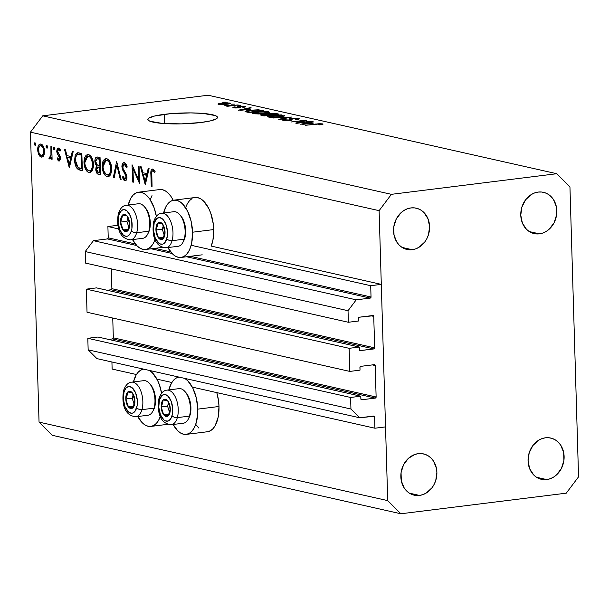<?xml version="1.0" encoding="UTF-8"?>
<svg xmlns="http://www.w3.org/2000/svg" width="609" height="609" viewBox="0 0 609 609"><rect width="100%" height="100%" fill="white"/><g stroke="black" fill="none" stroke-linecap="round" stroke-linejoin="round"><path stroke-width="0.91" d="M117.91 225.284L107.9 226.533L118.801 228.992L107.9 226.533L108.235 237.837L135.327 243.935L108.235 237.837L107.9 226.533L117.91 225.284M191.15 245.275L370.698 285.697L381.295 284.38L211.194 246.082L381.295 284.38L385.527 426.901L374.923 428.218L374.588 416.914L371.772 416.282L374.588 416.914L374.322 416.251L359.721 417.782L350.944 409.012L350.601 397.464L360.779 396.193L360.939 399.268L361.738 399.77L375.311 398.08L112.513 338.916A0.997 0.837 102.7 0 0 113.335 337.828L376.126 396.992L375.197 365.537L372.373 364.905L375.197 365.537L374.314 364.662L360.749 366.352L359.98 367.06L360.01 370.143L349.832 371.414L87.034 312.25L86.349 289.153L349.147 348.318L359.325 347.046L359.401 349.749L359.949 350.594L373.85 348.934L111.051 289.77A0.997 0.837 102.7 0 0 111.873 288.681L374.672 347.846L373.736 316.398L370.911 315.759L373.736 316.398L373.469 315.728L359.287 317.205L358.526 317.913L358.549 321.004L348.371 322.268L348.028 310.719L356.219 299.834L370.211 298.09L186.636 256.762L370.211 298.09L371.033 297.002L370.698 285.697L191.15 245.275M154.892 248.343L170.718 251.905L154.892 248.343M190.274 256.305L371.033 297.002A0.997 0.837 -77.3 0 1 370.211 298.09L356.219 299.834L93.421 240.669L356.219 299.834L348.028 310.719L85.23 251.555L348.028 310.719L348.371 322.268L85.572 263.103L348.371 322.268L358.549 321.004L358.473 318.294A0.997 0.837 -77.3 0 1 359.287 317.205L372.86 315.515A0.997 0.837 -77.3 0 1 373.736 316.398L374.672 347.846A0.997 0.837 -77.3 0 1 373.85 348.934L111.051 289.77L107.1 290.265L111.051 289.77L111.873 288.681L374.672 347.846L373.85 348.934L360.277 350.624A0.997 0.837 -77.3 0 1 359.401 349.749L359.325 347.046L96.526 287.882L359.325 347.046L349.147 348.318L349.832 371.414L87.034 312.25L86.349 289.153L349.147 348.318L349.832 371.414L360.01 370.143L359.927 367.44A0.997 0.837 -77.3 0 1 360.749 366.352L374.314 364.662A0.997 0.837 -77.3 0 1 375.197 365.537L376.126 396.992A0.997 0.837 -77.3 0 1 375.311 398.08L112.513 338.916L108.562 339.411L112.513 338.916L113.335 337.828L376.126 396.992L375.311 398.08L361.738 399.77A0.997 0.837 -77.3 0 1 360.863 398.895L360.779 396.193L97.988 337.028L360.779 396.193L350.601 397.464L87.81 338.299L350.601 397.464L350.944 409.012L88.153 349.848L350.944 409.012L359.721 417.782L96.922 358.617L359.721 417.782L373.713 416.038A0.997 0.837 -77.3 0 1 374.588 416.914L374.923 428.218L192.322 387.111L374.923 428.218L385.527 426.901L381.295 284.38L370.698 285.697L371.033 297.002L190.274 256.305M107.42 238.926A0.997 0.837 102.7 0 0 108.235 237.837L107.42 238.926L93.421 240.669L85.23 251.555L85.572 263.103L85.23 251.555L93.421 240.669L107.42 238.926L136.713 245.518L107.42 238.926M172.096 253.489L151.253 248.792L172.096 253.489M111.287 268.896L111.873 288.681L111.287 268.896M359.805 350.518L360.277 350.624L359.805 350.518M96.526 287.882L86.349 289.153L96.526 287.882M112.741 318.035L113.335 337.828L112.741 318.035M361.259 399.664L361.738 399.77L361.259 399.664M97.988 337.028L87.81 338.299L88.153 349.848L96.922 358.617L88.153 349.848L87.81 338.299L97.988 337.028M111.919 361.997L112.132 369.054L136.446 374.527L112.132 369.054L111.919 361.997M156.932 379.141L171.837 382.498L156.932 379.141M186.27 434.384A28.867 14.799 82.9 0 1 173.139 424.481L177.706 430.769L180.584 433.029L183.545 434.24L186.476 434.354L189.254 433.372L191.789 431.324L193.966 428.294L195.717 424.397L197.666 414.63L197.788 409.134A28.867 14.799 82.9 0 1 186.27 434.384L207.471 431.743A28.867 14.799 -97.1 0 0 218.996 406.492L197.788 409.134L196.319 397.966L192.771 387.986L187.694 380.701L184.71 378.379A28.867 14.799 82.9 0 1 197.788 409.134L218.996 406.492A28.867 14.799 -97.1 0 0 216.804 392.622L218.54 400.867L218.996 406.492L218.167 417.142L215.175 425.653L212.99 428.683L210.463 430.73L207.677 431.712M168.83 389.912A28.867 14.799 82.9 0 1 179.023 377.1L176.146 378.105L173.611 380.145L171.433 383.183L168.83 389.912M160.357 416.358A28.867 14.799 82.9 0 1 150.88 426.422A28.867 14.799 82.9 0 1 137.756 416.518L142.316 422.806L145.201 425.067L148.162 426.277L151.085 426.391L153.871 425.402L156.399 423.362L158.584 420.332L160.357 416.358M173.877 200.163A28.867 14.799 82.9 0 0 163.585 212.983L166.181 206.253L168.358 203.223L170.893 201.176L173.672 200.194L176.602 200.308L179.564 201.518L182.441 203.779L187.519 211.057L191.066 221.044L192.543 232.212L213.744 229.57A28.867 14.799 -97.1 0 0 195.086 197.522L173.877 200.163A28.867 14.799 82.9 0 1 192.543 232.212L191.713 242.862L190.465 247.475L188.714 251.372L186.537 254.402L184.002 256.45L181.223 257.432L178.292 257.318L175.331 256.107L172.454 253.846L167.894 247.558A28.867 14.799 82.9 0 0 181.018 257.462L202.218 254.821M155.105 239.428A28.867 14.799 82.9 0 1 145.635 249.492A28.867 14.799 82.9 0 1 132.503 239.596L137.071 245.884L139.948 248.137L142.909 249.347L145.833 249.469L148.619 248.48L151.146 246.432L153.331 243.402L155.105 239.428M164.46 114.317A34.842 5.428 178.3 0 1 199.607 113.183A34.842 5.428 178.3 0 1 217.497 117.385A34.842 5.428 178.3 0 1 200.886 122.516L181.322 123.878L162.215 123.406L150.004 121.244L148.276 120.262L147.873 119.212L148.802 118.131L154.488 116.045L170.596 113.67L190.784 112.901L203.124 113.426L215.342 115.588L217.07 116.57L217.474 117.621L216.545 118.702L210.859 120.788L200.886 122.516A34.842 5.428 178.3 0 1 165.732 123.65A34.842 5.428 178.3 0 1 147.842 119.448A34.842 5.428 178.3 0 1 164.46 114.317L164.734 123.589L164.46 114.317M538.173 192.071A21.155 17.859 -77.3 0 1 543.441 192.322A21.155 17.859 -77.3 0 1 556.717 213.805A21.155 17.859 -77.3 0 1 539.414 233.841L529.282 231.565L532.472 233.11L535.89 233.879L539.414 233.841L542.916 233.003L546.265 231.397L549.326 229.075L554.121 222.696L556.596 214.832L556.352 206.679L553.436 199.486L551.099 196.6L548.29 194.34L545.116 192.802L541.706 192.033L538.173 192.071L534.672 192.908L531.322 194.522L525.613 199.775L521.905 207.037L520.771 215.205L522.377 223.023L526.488 229.311L529.297 231.572L539.414 233.841A21.155 17.859 -77.3 0 1 534.146 233.597A21.155 17.859 -77.3 0 1 520.878 212.107A21.155 17.859 -77.3 0 1 538.173 192.071M545.466 437.795A21.155 17.859 -77.3 0 1 550.734 438.046A21.155 17.859 -77.3 0 1 564.01 459.536A21.155 17.859 -77.3 0 1 546.707 479.572L536.575 477.289L546.707 479.572L550.209 478.735L553.558 477.121L556.618 474.807L561.422 468.42L563.888 460.556L563.645 452.411L560.729 445.217L558.392 442.324L555.583 440.071L552.409 438.526L548.998 437.764L545.466 437.795L541.964 438.64L538.615 440.246L532.905 445.506L529.198 452.769L528.064 460.929L529.678 468.755L533.781 475.043L536.59 477.296L539.764 478.841L543.182 479.61L546.707 479.572A21.155 17.859 -77.3 0 1 541.439 479.321A21.155 17.859 -77.3 0 1 528.17 457.839A21.155 17.859 -77.3 0 1 545.466 437.795M418.246 453.652A21.155 17.859 -77.3 0 1 423.514 453.903A21.155 17.859 -77.3 0 1 436.782 475.385A21.155 17.859 -77.3 0 1 419.487 495.421L409.355 493.145L412.544 494.698L415.955 495.46L419.487 495.421L422.989 494.584L426.338 492.978L432.047 487.718L434.194 484.277L435.755 480.455L436.889 472.295L436.425 468.26L433.509 461.066L431.172 458.181L428.363 455.92L425.189 454.383L421.771 453.614L418.246 453.652L414.744 454.489L408.334 458.417L403.539 464.804L401.065 472.668L401.308 480.813L404.224 488.007L406.561 490.892L409.37 493.153L419.487 495.421A21.155 17.859 -77.3 0 1 414.219 495.178A21.155 17.859 -77.3 0 1 400.95 473.688A21.155 17.859 -77.3 0 1 418.246 453.652M410.953 207.92A21.155 17.859 -77.3 0 1 416.221 208.171A21.155 17.859 -77.3 0 1 429.49 229.662A21.155 17.859 -77.3 0 1 412.194 249.698L402.062 247.414L412.194 249.698L415.696 248.86L419.045 247.246L424.755 241.994L426.901 238.545L428.462 234.731L429.596 226.563L427.99 218.745L423.879 212.45L421.07 210.196L417.896 208.651L414.478 207.89L410.953 207.92L407.451 208.765L404.102 210.371L401.042 212.693L396.246 219.073L393.772 226.936L394.015 235.089L396.931 242.283L399.268 245.168L402.077 247.421L405.251 248.967L408.662 249.736L412.194 249.698A21.155 17.859 -77.3 0 1 406.926 249.446A21.155 17.859 -77.3 0 1 393.658 227.964A21.155 17.859 -77.3 0 1 410.953 207.92M569.948 186.879L578.55 476.839L566.263 493.168L400.874 513.775L52.214 435.283L39.052 422.121L387.72 500.621L379.11 210.661L30.45 132.161L39.052 422.121L30.45 132.161L42.737 115.832L391.397 194.332L556.786 173.717L208.126 95.225L42.737 115.832L208.126 95.225L556.786 173.717L569.948 186.879L578.55 476.839L566.263 493.168L400.874 513.775L387.72 500.621L39.052 422.121L52.214 435.283L400.874 513.775L387.72 500.621L379.11 210.661L391.397 194.332L42.737 115.832L30.45 132.161L379.11 210.661L391.397 194.332L556.786 173.717L569.948 186.879M138.639 179.701L138.235 166.196L139.058 166.379L139.568 183.575L132.975 168.647L133.379 182.182L132.564 182L132.054 164.803L138.639 179.701L132.054 164.803L132.564 182L133.379 182.182L132.975 168.647L139.568 183.575L139.058 166.379L138.235 166.196L138.639 179.701L139.446 179.602L138.639 179.701M124.845 180.698L125.713 180.591L124.845 180.698C126.192 180.843 126.9 179.678 126.969 177.196L126.383 174.456L123.094 168.67L122.721 166.912L124.419 164.4L126.124 164.186L124.419 164.4L126.505 167.711L127.243 167.011L124.365 162.633C122.82 162.504 121.998 163.859 121.899 166.699L122.721 166.6L121.899 166.699L122.592 163.547L124.114 162.595L126.071 164.095L127.243 167.011L126.505 167.711L125.637 165.579L124.419 164.4L123.216 164.887L122.752 166.188L123.201 168.929L126.862 176.123L126.657 179.404L125.058 180.728L123.741 179.975L122.333 177.242L123.041 176.351L124.335 178.665L125.363 178.939L126.071 177.957L125.949 175.811L122.713 170.086L121.899 166.699L126.154 177.082L124.883 178.955L123.041 176.351L122.333 177.242L125.309 180.728M116.639 161.332L121.122 179.427L120.247 179.229L116.806 164.986L114.172 177.858L113.297 177.661L116.639 161.332L113.297 177.661L114.172 177.858L116.806 164.986L120.247 179.229L121.122 179.427L116.639 161.332M106.689 158.652L108.547 159.703L110.16 162.009L111.302 165.153L111.721 170.444L110.587 174.829L108.676 176.679L106.347 176.389L104.55 174.692L102.632 170.208L102.175 165.739L102.822 161.758L104.375 159.246L106.689 158.652L105.753 158.599L102.183 166.622C102.617 172.263 104.322 175.643 107.298 176.755L108.174 176.8L111.752 168.701C111.31 163.128 109.62 159.779 106.689 158.652M88.472 154.549L90.33 155.6L91.944 157.906L93.086 161.058L93.512 166.341L92.378 170.726L90.459 172.575L88.13 172.294L86.341 170.596L84.423 166.112L83.966 161.644L84.605 157.662L86.158 155.143L88.472 154.549L87.544 154.496L83.973 162.527C84.4 168.168 86.105 171.54 89.081 172.651L89.965 172.697L93.542 164.597C93.101 159.033 91.411 155.683 88.472 154.549M73.209 151.55L69.281 167.757L64.569 149.608L65.452 149.806L66.967 155.622L71.093 156.551L72.311 151.352L73.209 151.55L72.311 151.352L71.093 156.551L66.967 155.622L65.452 149.806L64.569 149.608L69.281 167.757L73.209 151.55M34.964 142.727L34.249 143.983L35.703 143.808L34.249 143.983L35.33 145.551L35.764 144.325L34.964 142.727L35.512 143.267L35.725 144.866L35.193 145.597L34.271 144.272L34.812 142.719M150.248 199.546L151.999 195.649M159.489 189.582L162.42 189.696L165.382 190.906L168.259 193.167L170.946 196.387L173.337 200.452M194.88 197.552L197.803 197.666L200.764 198.877L203.642 201.137L208.727 208.415L210.729 213.158L213.287 223.945L213.744 229.57L212.922 240.22L211.194 246.082A28.867 14.799 -97.1 0 0 213.744 229.57L192.543 232.212A28.867 14.799 82.9 0 1 181.018 257.462M185.631 207.509L187.382 203.612L189.566 200.582L192.094 198.534M198.907 428.127L196.22 424.907M40.917 144.067C38.824 143.922 37.743 145.825 37.667 149.761L38.481 149.662L37.667 149.761L38.71 154.435L39.737 154.305L38.71 154.435L41.298 157.076L42.615 156.909L41.298 157.076L43.772 155.561L44.556 151.314L44.137 154.686L43.269 156.346L41.656 157.13L39.897 156.254L38.489 153.917L37.758 150.994L37.849 147.325L38.534 145.376L40.247 144.013L42.257 144.805L43.871 147.561L44.556 151.314C44.244 147.279 43.026 144.866 40.917 144.067L40.209 144.021M46.756 145.376L46.04 146.64L47.494 146.457L46.04 146.64L47.129 148.208L47.555 146.982L46.756 145.376L47.304 145.916L47.517 147.523L46.992 148.253L46.063 146.921L46.604 145.368M49.664 158.957L51.225 157.251L52.031 157.152L51.225 157.251L51.278 159.101L52.1 159.284L51.727 146.716L50.905 146.533L51.727 146.716L52.1 159.284L51.278 159.101L51.225 157.251L50.159 158.903L48.941 158.363L49.344 157.13L50.463 157.038L50.95 155.493L50.905 146.533L51.011 155.036L48.941 158.363L49.938 158.972M54.11 147.035L53.394 148.299L54.848 148.116L53.394 148.299L54.193 149.898L54.909 148.642L54.11 147.035L54.886 148.352L54.612 149.761L53.645 149.365L53.432 147.759L53.957 147.028M58.829 161.02L60.413 158.104L59.484 160.936L58.578 160.928L57.444 159.596L57.071 158.85L57.596 157.891L58.951 159.482L59.575 157.67L57.223 153.552L56.728 151.23L57.216 148.763L58.38 148.01L59.636 148.718L60.527 150.172L60.017 151.215L59.043 149.776L58.228 149.631L57.543 151.146L57.916 152.829L59.926 155.797L60.413 158.104L60.047 156.094L57.543 151.352L58.662 149.593L60.017 151.215L60.527 150.172L58.167 148.017L56.728 151.23L57.094 153.247L59.598 157.982L58.784 159.474L57.596 157.891L57.071 158.85L59.164 161.042M74.625 160.197L75.173 155.409L76.391 153.285L78.112 152.737L81.85 153.498L82.36 170.695L79.056 169.85L76.97 168.343L75.432 165.321L74.625 160.197C74.724 164.087 75.714 167.026 77.609 169.013L82.36 170.695L81.85 153.498L77.609 152.76L74.625 160.197L75.432 160.098L74.625 160.197M97.6 157.046C95.872 156.734 94.951 158.142 94.837 161.271L95.651 161.172L94.837 161.271L96.717 166.059L100.295 165.618L96.717 166.059L95.773 169.485L96.587 169.386L95.773 169.485C96.1 172.575 97.105 174.212 98.795 174.402L100.554 174.182L98.795 174.402L100.569 174.798L100.059 157.602L97.6 157.046L100.059 157.602L100.569 174.798L97.242 173.649L95.857 170.474L95.872 167.917L96.717 166.059L95.164 163.471L94.859 160.258L95.605 157.845L97.6 157.046L96.877 157M149.098 168.64L145.285 184.87L140.458 166.691L141.349 166.896L142.856 172.712L146.982 173.641L148.208 168.434L149.098 168.64L148.208 168.434L146.982 173.641L142.856 172.712L141.349 166.896L140.458 166.691L145.285 184.87L149.098 168.64M152.844 169.043C151.192 169.241 150.545 171.091 150.895 174.593L151.71 174.494L150.895 174.593L151.245 186.209L152.06 186.392L151.717 174.95C151.435 172.568 151.808 171.182 152.851 170.794L154.557 170.581L152.478 170.825L151.763 172.141L152.06 186.392L151.245 186.209L151.07 170.566L151.793 169.272L152.844 169.043L155.097 171.525L154.656 172.735L152.851 170.794L154.656 172.735L155.097 171.525L152.372 169.013M298.768 122.729L311.526 121.473L296.682 123.322L295.677 123.094L303.663 120.757L290.889 122.013L305.733 120.163L306.746 120.392L298.768 122.729L306.746 120.392L305.733 120.163L290.889 122.013L303.663 120.757L295.677 123.094L296.682 123.322L310.582 121.26L298.768 122.729M285.027 120.156L285.042 120.62L285.027 120.156C283.969 119.889 284.327 119.638 286.093 119.387L282.386 119.935L283.322 120.376L290.029 120.468C292.198 120.14 292.739 119.79 291.65 119.41L291.673 120.156L291.65 119.41C290.569 119.113 290.744 118.824 292.183 118.542L296.568 118.641C297.763 118.961 297.337 119.265 295.281 119.562L299.377 118.915L298.387 118.443L291.193 118.336L291.209 118.732L292.137 118.237L297.778 118.329L299.27 118.755L298.806 119.295L296.416 119.752L295.281 119.562L297.063 119.174L296.933 118.747L292.769 118.481L290.965 118.862L292.175 119.813L291.384 120.239L284.57 120.574L282.515 120.102L282.759 119.646L284.959 119.197L286.093 119.387L284.464 119.767L285.187 120.194L289.511 120.194L290.379 119.874L289.039 118.892L291.193 118.336L289.054 119.098L290.326 119.996L284.388 119.874L284.411 120.559M273.114 118.009L291.802 117.027L279.683 119.493L278.709 119.273L289.625 117.149L273.114 118.009L289.625 117.149L278.709 119.273L279.683 119.493L291.802 117.027L273.114 118.009M284.22 116.068L283.863 115.177L283.893 116.19L283.863 115.177L284.677 115.832L282.507 116.532L273.205 117.4L268.851 117.118L267.793 116.753L267.899 116.349L273.372 115.223L281.769 114.903L272.657 115.307L267.709 116.593L268.63 117.073L280.056 116.913L284.799 115.641M269.087 112.665L268.729 111.767L268.759 112.779L268.729 111.767L269.536 112.421L267.884 113.015L258.871 113.982L253.953 113.754L252.659 113.343L252.758 112.939L258.977 111.736L265.966 111.462L268.729 111.767L257.523 111.904L252.575 113.183L253.496 113.662L264.915 113.502L269.665 112.231M250.794 109.346L238.332 110.183L250.261 107.679L251.243 107.9L247.612 108.63L250.794 109.346L247.612 108.63L251.243 107.9L250.261 107.679L238.332 110.183L250.794 109.346M222.711 102.221L225.779 102.167L222.711 102.221M221.569 103.142L227.081 102.769L230.484 103.324L227.248 104.215L220.785 104.626L217.992 103.994L221.569 103.142C218.387 103.515 217.413 103.933 218.639 104.398L226.769 104.276C230.019 103.903 231.039 103.484 229.814 103.005L229.837 103.736L229.814 103.005L221.569 103.142M231.466 104.185L234.534 104.139L231.466 104.185M231.656 105.448L238.195 104.961L227.401 106.309L226.457 106.095L228.177 105.882L224.805 105.669L231.656 105.448L224.835 105.593L228.177 105.882L226.457 106.095L227.401 106.309L238.195 104.961L231.656 105.448M237.853 105.623L240.92 105.578L237.853 105.623M243.158 106.552L242.42 107.123L243.554 107.313C245.587 107.001 245.99 106.689 244.772 106.377L239.048 106.301L239.093 107.823L239.048 106.301L243.707 106.202L245.412 106.841L243.554 107.313L242.42 107.123L243.57 106.841L243.158 106.552L240.258 106.484L239.482 106.674L240.334 107.298L239.938 107.656L235.881 108.014L233.437 107.732L233.102 107.222L234.556 106.902L235.691 107.093L234.937 107.527L237.769 107.664L238.226 107.466L237.282 106.727L239.048 106.301C237.206 106.567 236.787 106.864 237.799 107.184L238.241 107.496L237.639 107.679L235.135 107.572L235.691 107.093L234.556 106.902C232.707 107.199 232.402 107.488 233.628 107.778L238.804 107.862C240.517 107.572 240.844 107.26 239.794 106.933L239.497 106.651L240.258 106.484L243.158 106.552L243.638 107.298M250.093 110.259L258.368 109.78L263.743 110.716L248.906 112.566L245.046 111.439L250.093 110.259C246.782 110.625 245.138 111.074 245.161 111.622L248.906 112.566L263.743 110.716L261.063 110.107L261.086 111.044L261.063 110.107L250.093 110.259M268.965 113.411L274.393 113.228L278.884 114.119L264.04 115.969L260.347 114.819L268.965 113.411L260.271 114.941L264.04 115.969L278.884 114.119L276.083 113.487L276.098 114.104L276.083 113.487L268.965 113.411M313.117 123.376L300.656 124.213L312.592 121.709L313.574 121.929L309.935 122.66L313.117 123.376L309.935 122.66L313.574 121.929L312.592 121.709L300.656 124.213L313.117 123.376M320.753 124.084L318.728 124.708L319.862 124.898L322.899 124.327L322.526 123.878L322.542 124.449L322.526 123.878L323.09 124.084L322.793 124.373L319.862 124.898L318.728 124.708L321.019 124.206L319.276 123.985L305.436 125.287L319.192 123.696L322.526 123.878L315.508 124.038L305.436 125.287L318.682 124.015L320.753 124.084L321.034 124.738M230.484 103.34L229.814 103.005M217.969 104.07L218.639 104.398M220.199 104.215L224.432 104.215L228.634 103.416L224.013 103.195L220.306 103.743L219.819 103.987L220.199 104.215C219.529 103.88 220.336 103.591 222.628 103.347L228.253 103.195C228.923 103.53 228.109 103.819 225.817 104.063L220.214 104.596L219.811 104.017L219.834 104.573M228.253 103.195L228.657 104.002M226.746 105.943L226.731 105.479L226.746 105.943M229.296 106.073L229.281 105.684L229.296 106.073M245.511 106.712L244.772 106.377L244.788 107.07L244.772 106.377M240.38 107.39L239.794 106.933L239.817 107.686L239.497 106.651M232.874 107.42L233.628 107.778M234.587 107.93L234.556 106.902L234.587 107.93M235.135 107.572L235.691 107.093M238.256 107.922L238.241 107.496L238.256 107.922M237.259 106.773L237.799 107.184M250.276 108.097L250.261 107.679L250.276 108.097M247.627 109.239L247.612 108.63L247.627 109.239M248.746 109.491L240.342 110.32L246.188 108.92L248.754 109.749L246.188 108.92L240.334 110.092L248.746 109.491M247.102 111.447L249.69 112.132L261.063 110.716L249.698 112.459L248.091 111.774L248.114 112.383L248.091 111.774L247.102 111.447L247.117 112.163L247.071 111.386L255.004 110.107L259.442 110.351L261.071 111.044L258.178 110.138L253.953 110.176L247.756 111.036L247.071 111.378L247.094 112.155M267.001 111.987L260.583 111.889L254.57 113.053L255.224 113.449L255.46 112.627L258.422 112.125L267.001 111.987C268.249 112.467 267.252 112.901 263.994 113.289L255.224 113.449L255.232 113.906L254.562 113.107L254.585 113.845M262.464 114.72L262.449 114.309L262.464 114.72M263.278 115.192L264.831 115.543L269.262 114.987L264.839 115.87L263.278 115.192L263.301 115.801L263.278 115.192L262.281 114.85L263.278 115.192C261.916 114.964 262.037 114.736 263.644 114.492L266.521 114.423L269.269 115.322L265.105 114.37L262.388 114.751L262.304 115.581M269.254 114.378L270.997 114.774L276.204 114.127L271.576 113.487L268.561 113.898L269.254 114.378C267.945 114.127 268.173 113.875 269.924 113.624L273.22 113.518L276.212 114.454L271.005 115.101L269.254 114.378L269.285 115.314L269.254 114.378L268.379 114.05L268.402 114.797M270.358 116.852L279.135 116.7L282.789 115.809L280.414 115.185L269.97 116.243L270.358 116.852L270.602 116.037L273.563 115.527L282.142 115.39C283.391 115.877 282.386 116.311 279.135 116.7L270.358 116.852L270.373 117.316L269.696 116.509L269.718 117.248M282.142 115.39L282.835 116.464M298.387 118.443L298.41 119.41L298.387 118.443M296.568 118.641L297.276 119.63M292.183 119.836L290.935 118.922L290.98 120.323M290.341 120.43L290.326 119.996L290.341 120.43M289.869 119.547L290.326 119.996M303.678 121.29L303.663 120.757L303.678 121.29M305.748 120.689L305.733 120.163L305.748 120.689M312.6 122.127L312.592 121.709L312.6 122.127M309.958 123.277L309.935 122.66L309.958 123.277M311.07 123.528L302.673 124.35L308.512 122.949L311.085 123.779L308.512 122.949L302.665 124.122L311.07 123.528M322.899 124.327L322.526 123.878M255.224 113.449L261.786 113.525L267.671 112.307L267.694 113.053M138.494 192.2A28.867 14.799 82.9 0 0 128.195 205.02L130.79 198.29L132.975 195.261L135.502 193.213L138.289 192.223L141.212 192.345L144.173 193.555L147.058 195.809L149.745 199.036L154.138 207.836L156.346 216.317A28.867 14.799 82.9 0 0 138.494 192.2L159.695 189.559A28.867 14.799 -97.1 0 1 173.245 200.27M133.447 381.942L136.043 375.213L138.228 372.183L140.755 370.135L143.64 369.138A28.867 14.799 82.9 0 0 133.447 381.942M149.327 370.417L152.303 372.738L157.388 380.016L159.391 384.759L161.598 393.247A28.867 14.799 82.9 0 0 149.327 370.417M41.298 157.076L41.968 157.114M41.26 155.531C39.646 154.869 38.725 152.996 38.481 149.936C38.542 146.936 39.364 145.498 40.963 145.604L42.759 145.384L40.963 145.604C42.577 146.221 43.498 148.056 43.734 151.116L44.541 151.017L43.734 151.116C43.681 154.115 42.851 155.592 41.26 155.531L39.836 154.442L39.006 152.806L38.626 148.078L39.966 145.734L42.699 145.3M50.867 158.127L48.941 158.363L50.867 158.127M51.209 157.297L49.771 157.449M50.09 157.411L51.217 157.267M51.971 154.922L51.011 155.036L51.971 154.922M51.841 150.659L51.034 150.758L51.841 150.659M58.015 158.728L57.071 158.85L58.015 158.728M60.344 159.314L58.784 159.474M59.081 159.436L60.344 159.284M60.398 157.876L59.598 157.982L60.398 157.876M60.222 156.68L59.339 156.787L60.222 156.68M59.575 155.128L58.35 155.28L59.575 155.128M58.091 153.118L57.094 153.247L58.091 153.118M57.543 151.131L56.728 151.23L57.543 151.131M60.146 149.403L58.662 149.593L60.146 149.403M60.124 149.365L58.662 149.593M70.88 157.053L70.728 156.467L70.88 157.053M72.06 156.429L71.093 156.551L72.06 156.429M71.687 156.955L67.447 157.487L71.687 156.955M69.251 164.415L67.447 157.487L71.672 158.096L70.705 158.218L69.251 164.415L70.218 164.293L69.251 164.415L70.705 158.218L67.447 157.487L69.251 164.415M82.337 170.056L80.517 170.284L82.337 170.056M77.45 154.694L76.163 155.973L75.501 158.431L76.155 164.605L78.211 167.62L82.299 168.647L81.484 168.754L81.081 155.074L80.038 154.846L81.88 154.61L77.45 154.694L81.888 154.975L81.081 155.074L81.484 168.754L77.609 169.013L80.86 168.609L78.036 167.49L75.44 160.388C75.349 157.366 76.018 155.47 77.45 154.694L82.048 154.077M79.596 154.382L80.274 153.141M80.221 153.217L79.657 154.229M82.025 168.632L82.565 168.982M90.764 172.438L89.081 172.651L90.764 172.438M91.898 171.456L91.114 170.741M84.78 162.428L83.973 162.527L84.78 162.428M89.302 156.087L89.858 155.204M89.987 155.044L89.104 156.483M91 170.611L91.906 171.456M88.99 170.878C86.569 169.972 85.169 167.254 84.788 162.71L87.78 156.277L90.749 156.049L88.556 156.323C90.954 157.206 92.34 159.908 92.728 164.422L93.527 164.323L92.728 164.422C92.621 168.86 91.38 171.015 88.99 170.878L90.475 170.657L91.723 169.386L92.728 164.422L91.396 159.002L90.071 157.168L88.176 156.262L86.714 156.711L85.511 158.279L84.818 161.278L84.902 164.179L86.76 169.188L88.221 170.573L89.729 170.916M99.305 158.53L99.724 157.518M99.846 157.32L99.237 158.797M99.701 172.849L98.589 172.598L96.587 169.637L97.912 167.117L100.34 167.049L98.985 167.216L100.348 167.239L99.541 167.338L99.701 172.849L100.508 172.75L99.701 172.849L99.541 167.338L97.531 167.216L96.625 168.876L96.884 171.159L97.76 172.263L99.701 172.849M99.488 165.572L97.234 164.864L95.651 161.454L97.021 158.82L100.089 158.675L98.133 158.919L100.104 159.078L99.297 159.177L99.488 165.572L100.295 165.473L99.488 165.572L99.297 159.177L96.854 158.85L95.689 160.669L95.978 163.182L97.234 164.864L99.488 165.572M108.981 176.541L107.298 176.755L108.981 176.541M102.997 166.523L102.183 166.622L102.997 166.523M107.511 160.19L108.075 159.299M108.204 159.139L107.321 160.586M107.207 174.981C104.786 174.075 103.385 171.35 103.005 166.813L105.989 160.38L108.965 160.152L106.773 160.426C109.171 161.309 110.556 164.011 110.937 168.518L111.744 168.419L110.937 168.518C110.838 172.964 109.59 175.118 107.207 174.981L108.691 174.76L110.138 173.116L110.899 167.795L109.118 162.268L107.534 160.715L106.004 160.373L104.01 161.842L103.21 164.027L103.012 167.178L103.796 171.068L106.438 174.669L110.671 174.676M121.046 179.13L120.247 179.229L121.046 179.13M117.606 164.887L116.806 164.986L117.606 164.887M114.233 177.546L113.297 177.661L114.233 177.546M126.086 164.118L124.419 164.4M123.361 177.112L122.333 177.242L123.361 177.112M126.839 178.772L124.883 178.955M126.961 176.983L126.154 177.082L126.961 176.983M126.436 174.608L125.484 174.722L126.436 174.608M125.347 172.591L124.213 172.735L125.347 172.591M124.365 162.633L123.855 162.595M133.828 168.541L132.975 168.647L133.828 168.541M133.371 181.901L132.564 182L133.371 181.901M146.769 174.144L146.617 173.557L146.769 174.144M147.949 173.519L146.982 173.641L147.949 173.519M147.576 174.045L143.336 174.57L147.576 174.045M145.14 181.505L143.336 174.57L147.561 175.179L146.594 175.301L145.14 181.505L146.107 181.383L145.14 181.505L146.594 175.301L143.336 174.57L145.14 181.505M154.815 171.007L153.453 171.182L154.815 171.007M154.534 170.55L152.851 170.794M43.901 155.287L41.747 155.561L43.384 153.788L43.711 150.629L42.874 147.431L40.963 145.604M156.642 228.238L155.934 230.012A8.709 4.469 82.9 0 1 156.391 225.832L157.221 226.479L156.642 228.238L157.221 226.479L156.391 225.832L155.934 230.012L157.487 236.368L159.611 239.01L161.964 239.482L163.928 237.662L164.963 234.039L164.27 227.408L162.489 223.922L160.175 222.315L157.937 223.008L156.391 225.832A8.709 4.469 82.9 0 1 157.937 223.008A8.709 4.469 82.9 0 1 162.489 223.922A8.709 4.469 82.9 0 1 165.031 231.839A8.709 4.469 82.9 0 1 163.029 238.842A8.709 4.469 82.9 0 1 158.485 237.929L163.029 238.842L165.031 231.839L162.489 223.922L157.937 223.008L157.221 226.479L157.937 223.008L162.489 223.922L165.031 231.839L163.029 238.842L158.485 237.929A8.709 4.469 82.9 0 1 155.934 230.012L158.485 237.929L163.661 237.282L158.485 237.929L155.934 230.012L156.642 228.238M180.637 215.662L183.621 220.656L185.235 226.381L185.669 232.478L184.847 238.02A15.727 8.062 -97.1 0 0 180.667 215.7L179.571 214.467A17.417 8.929 82.9 0 1 184.2 239.185A17.417 8.929 82.9 0 1 183.027 242.199L183.789 240.738A15.727 8.062 -97.1 0 0 184.847 238.02L184.2 239.185L172.073 240.7A3.981 2.185 -164 0 1 166.805 238.789A13.436 6.889 82.9 0 1 157.396 241.727A13.436 6.889 82.9 0 1 154.161 223.061A3.981 2.185 -164 0 1 153.734 221.531A3.981 2.185 16 0 0 154.161 223.061L156.947 218.387L159.543 217.573L162.283 218.798L163.577 220.123L165.762 223.952L167.46 231.466L167.285 236.536L165.146 242.329L162.77 244.125L160.053 243.92L158.69 243.06L155.211 237.898L153.514 230.392L154.161 223.061A13.436 6.889 82.9 0 1 163.577 220.123A13.436 6.889 82.9 0 1 166.805 238.789A3.981 2.185 16 0 0 172.073 240.7A17.417 8.929 82.9 0 1 166.029 247.794L178.163 246.28A17.417 8.929 -97.1 0 0 184.2 239.185A17.417 8.929 -97.1 0 0 183.111 220.648A17.417 8.929 -97.1 0 0 173.854 211.704L161.72 213.219A17.417 8.929 82.9 0 1 170.984 222.156A17.417 8.929 82.9 0 1 172.073 240.7L184.2 239.185L184.847 238.02L183.766 240.768M164.902 247.794A17.417 8.929 -97.1 0 0 172.073 240.7A17.417 8.929 -97.1 0 0 171.335 223.13A17.417 8.929 -97.1 0 0 162.854 213.211M162.298 229.22L164.285 235.409L162.298 229.22L155.934 230.012L162.298 229.22L163.288 225.756L162.298 229.22M161.895 405.16L161.187 406.934A8.709 4.469 82.9 0 1 161.636 402.755L162.474 403.402L161.895 405.16L162.474 403.402L161.636 402.755L161.263 404.741L161.423 409.195L162.74 413.298L164.864 415.932L167.216 416.404L169.173 414.584L170.215 410.961L169.523 404.338L167.741 400.851L165.42 399.238L163.189 399.938L161.636 402.755A8.709 4.469 82.9 0 1 163.189 399.938A8.709 4.469 82.9 0 1 167.741 400.851A8.709 4.469 82.9 0 1 170.284 408.768A8.709 4.469 82.9 0 1 168.282 415.764A8.709 4.469 82.9 0 1 163.73 414.851L168.282 415.764L170.284 408.768L167.741 400.851L163.189 399.938L162.474 403.402L163.189 399.938L167.741 400.851L170.284 408.768L168.282 415.764L163.73 414.851A8.709 4.469 82.9 0 1 161.187 406.934L163.73 414.851L168.914 414.211L163.73 414.851L161.187 406.934L161.895 405.16M185.89 392.584L188.874 397.578L190.488 403.303L190.922 409.4L190.099 414.942A15.727 8.062 -97.1 0 0 185.92 392.622L184.824 391.389A17.417 8.929 82.9 0 1 189.452 416.114A17.417 8.929 82.9 0 1 188.28 419.121L189.041 417.66A15.727 8.062 -97.1 0 0 190.099 414.942L189.452 416.114L177.326 417.622A3.981 2.185 -164 0 1 172.058 415.719A13.436 6.889 82.9 0 1 162.649 418.657A13.436 6.889 82.9 0 1 159.413 399.984A3.981 2.185 -164 0 1 158.979 398.453A3.981 2.185 16 0 0 159.413 399.984L162.2 395.31L164.795 394.495L167.536 395.721L171.007 400.882L172.712 408.388L172.537 413.458L171.335 417.675L169.279 420.393L168.023 421.055L165.298 420.842L163.935 419.982L160.464 414.82L158.766 407.314L159.413 399.984A13.436 6.889 82.9 0 1 168.822 397.045A13.436 6.889 82.9 0 1 172.058 415.719A3.981 2.185 16 0 0 177.326 417.622A17.417 8.929 82.9 0 1 171.281 424.717L183.408 423.202A17.417 8.929 -97.1 0 0 189.452 416.114A17.417 8.929 -97.1 0 0 188.364 397.57A17.417 8.929 -97.1 0 0 179.099 388.626L166.973 390.141A17.417 8.929 82.9 0 1 176.237 399.085A17.417 8.929 82.9 0 1 177.326 417.622L189.452 416.114L190.099 414.942L189.018 417.698M170.155 424.717A17.417 8.929 -97.1 0 0 177.326 417.622A17.417 8.929 -97.1 0 0 176.58 400.052A17.417 8.929 -97.1 0 0 168.107 390.141M167.551 406.142L169.538 412.331L167.551 406.142L161.187 406.934L167.551 406.142L168.541 402.686L167.551 406.142M126.512 397.197L125.797 398.971A8.709 4.469 82.9 0 1 126.253 394.784L127.083 395.431L126.512 397.197L127.083 395.431L126.253 394.784L125.873 396.771L126.565 403.402L129.473 407.969L131.833 408.441L133.79 406.622L134.825 402.998L134.665 398.537L133.348 394.442L131.224 391.8L128.872 391.328L126.908 393.148L126.253 394.784A8.709 4.469 82.9 0 1 127.806 391.968A8.709 4.469 82.9 0 1 132.351 392.881A8.709 4.469 82.9 0 1 134.901 400.798A8.709 4.469 82.9 0 1 132.899 407.802A8.709 4.469 82.9 0 1 128.347 406.888L132.899 407.802L134.901 400.798L132.351 392.881L127.806 391.968L127.083 395.431L127.806 391.968L132.351 392.881L134.901 400.798L132.899 407.802L128.347 406.888A8.709 4.469 82.9 0 1 125.797 398.971L128.347 406.888L133.523 406.241L128.347 406.888L125.797 398.971L126.512 397.197M150.499 384.622L153.483 389.615L155.105 395.34L155.531 401.438L154.709 406.979A15.727 8.062 -97.1 0 0 150.53 384.652L149.433 383.426A17.417 8.929 82.9 0 1 154.062 408.144A17.417 8.929 82.9 0 1 152.889 411.159L153.651 409.697A15.727 8.062 -97.1 0 0 154.709 406.979L154.062 408.144L141.935 409.659A3.981 2.185 -164 0 1 136.675 407.748A13.436 6.889 82.9 0 1 127.258 410.687A13.436 6.889 82.9 0 1 124.03 392.021A3.981 2.185 -164 0 1 123.597 390.491A3.981 2.185 16 0 0 124.03 392.021L125.69 388.481L126.809 387.339L129.405 386.532L132.145 387.75L135.624 392.912L137.322 400.425L137.154 405.487L135.008 411.288L132.633 413.085L131.293 413.237L128.552 412.011L125.073 406.858L123.376 399.344L124.03 392.021A13.436 6.889 82.9 0 1 133.44 389.082A13.436 6.889 82.9 0 1 136.675 407.748A3.981 2.185 16 0 0 141.935 409.659A17.417 8.929 82.9 0 1 135.898 416.746L148.025 415.239A17.417 8.929 -97.1 0 0 154.062 408.144A17.417 8.929 -97.1 0 0 152.981 389.608A17.417 8.929 -97.1 0 0 143.716 380.663L131.59 382.17A17.417 8.929 82.9 0 1 140.846 391.115A17.417 8.929 82.9 0 1 141.935 409.659L154.062 408.144L154.709 406.979L153.635 409.728M134.764 416.754A17.417 8.929 -97.1 0 0 141.935 409.659A17.417 8.929 -97.1 0 0 141.197 392.089A17.417 8.929 -97.1 0 0 132.716 382.17M132.161 398.179L134.155 404.368L132.161 398.179L125.797 398.971L132.161 398.179L133.15 394.716L132.161 398.179M121.26 220.268L120.552 222.049A8.709 4.469 82.9 0 1 121.001 217.862L121.838 218.509L121.26 220.268L121.838 218.509L121.001 217.862L120.62 219.849L121.313 226.472L124.221 231.039L126.581 231.519L128.537 229.7L129.572 226.068L129.412 221.615L128.096 217.52L125.972 214.878L124.784 214.345L122.554 215.046L121.001 217.862A8.709 4.469 82.9 0 1 122.554 215.046A8.709 4.469 82.9 0 1 127.098 215.959A8.709 4.469 82.9 0 1 129.648 223.876A8.709 4.469 82.9 0 1 127.646 230.88A8.709 4.469 82.9 0 1 123.094 229.958L127.646 230.88L129.648 223.876L127.098 215.959L122.554 215.046L121.838 218.509L122.554 215.046L127.098 215.959L129.648 223.876L127.646 230.88L123.094 229.958A8.709 4.469 82.9 0 1 120.552 222.049L123.094 229.958L128.278 229.319L123.094 229.958L120.552 222.049L121.26 220.268M145.246 207.699L148.231 212.686L149.852 218.418L150.278 224.515L149.464 230.05A15.727 8.062 -97.1 0 0 145.277 207.73L144.181 206.497A17.417 8.929 82.9 0 1 148.817 231.222A17.417 8.929 82.9 0 1 147.637 234.237L148.398 232.767A15.727 8.062 -97.1 0 0 149.464 230.05L148.817 231.222L136.682 232.729A3.981 2.185 -164 0 1 131.422 230.826A13.436 6.889 82.9 0 1 122.006 233.765A13.436 6.889 82.9 0 1 118.778 215.091A3.981 2.185 -164 0 1 118.344 213.561A3.981 2.185 16 0 0 118.778 215.091L121.556 210.417L124.152 209.61L126.893 210.828L130.372 215.989L131.757 220.884L131.902 228.565L130.699 232.783L128.636 235.5L127.38 236.163L126.04 236.315L123.3 235.089L119.828 229.928L118.123 222.422L118.778 215.091A13.436 6.889 82.9 0 1 128.187 212.16A13.436 6.889 82.9 0 1 131.422 230.826A3.981 2.185 16 0 0 136.682 232.729A17.417 8.929 82.9 0 1 130.646 239.824L142.772 238.317A17.417 8.929 -97.1 0 0 148.817 231.222A17.417 8.929 -97.1 0 0 147.728 212.678A17.417 8.929 -97.1 0 0 138.464 203.741L126.337 205.248A17.417 8.929 82.9 0 1 135.601 214.193A17.417 8.929 82.9 0 1 136.682 232.729L148.817 231.222L149.464 230.05L148.383 232.805M129.519 239.824A17.417 8.929 -97.1 0 0 136.682 232.729A17.417 8.929 -97.1 0 0 135.944 215.16A17.417 8.929 -97.1 0 0 127.464 205.248M126.908 221.25L128.902 227.446L126.908 221.25L120.552 222.049L126.908 221.25L127.898 217.794L126.908 221.25M150.903 426.414L167.734 424.321M145.65 249.492L162.481 247.391M234.716 107.39L234.739 107.945M290.386 119.92L290.402 120.415M87.78 156.277L90.642 155.919M89.736 170.916L92.461 170.573M97.92 167.117L100.333 166.813M97.029 158.82L100.082 158.439M105.989 160.38L108.851 160.022M161.72 213.219C158.264 213.477 155.592 216.248 153.727 221.547C152.037 231.329 152.79 246.569 166.029 247.794M166.973 390.141C163.509 390.399 160.845 393.178 158.979 398.469C157.289 408.251 158.035 423.491 171.281 424.717M131.59 382.17C128.126 382.429 125.462 385.208 123.589 390.498C121.899 400.288 122.653 415.521 135.898 416.746M126.337 205.248C122.873 205.507 120.209 208.286 118.344 213.576C116.646 223.366 117.4 238.599 130.646 239.824"/></g></svg>
